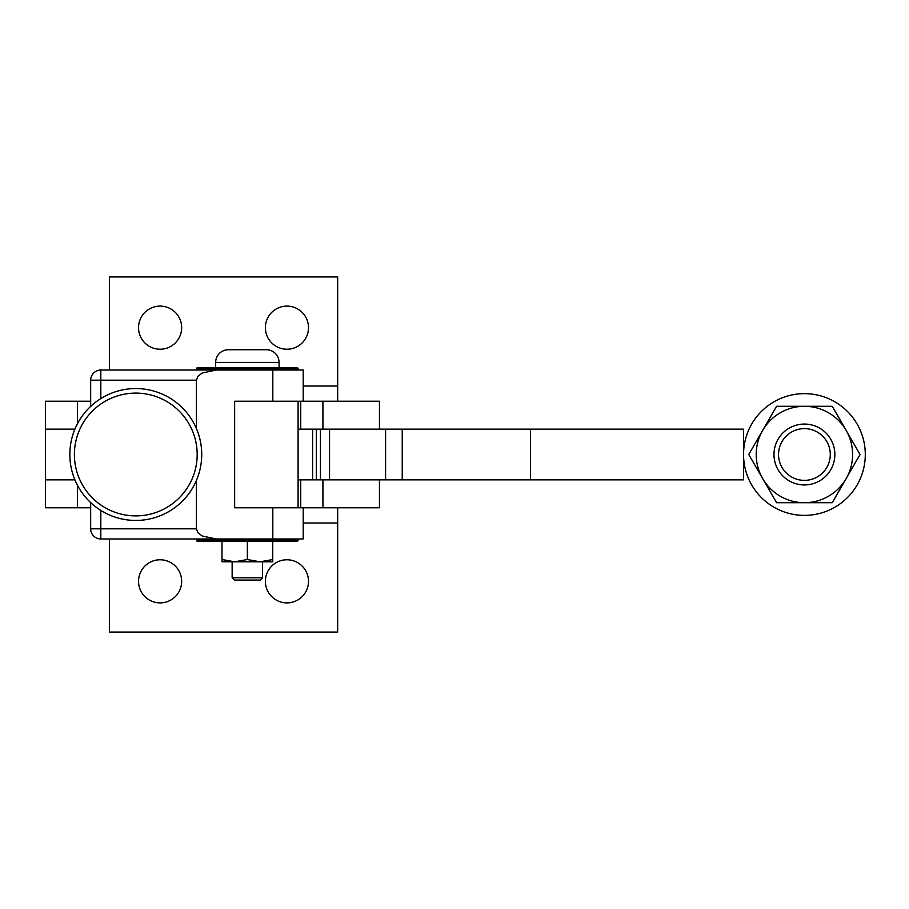 <?xml version="1.0" encoding="UTF-8"?>
<svg xmlns="http://www.w3.org/2000/svg" width="909" height="909" viewBox="0 0 909 909"><rect width="100%" height="100%" fill="white"/><g stroke="black" fill="none" stroke-linecap="round" stroke-linejoin="round"><path stroke-width="1.36" d="M379.451 429.139L379.451 401.233L234.647 401.233L234.647 507.767L247.362 507.767M234.647 507.767L379.451 507.767L379.451 479.861M181.664 327.672A21.566 21.566 0 0 1 160.109 349.226A21.566 21.566 0 0 1 138.543 327.672A21.566 21.566 0 0 1 160.109 306.106A21.566 21.566 0 0 1 181.664 327.672M308.503 327.672A21.566 21.566 0 0 1 286.937 349.226A21.566 21.566 0 0 1 265.383 327.672A21.566 21.566 0 0 1 286.937 306.106A21.566 21.566 0 0 1 308.503 327.672M181.664 581.328A21.566 21.566 0 0 1 160.109 602.894A21.566 21.566 0 0 1 138.543 581.328A21.566 21.566 0 0 1 160.109 559.774A21.566 21.566 0 0 1 181.664 581.328M308.503 581.328A21.566 21.566 0 0 1 286.937 602.894A21.566 21.566 0 0 1 265.383 581.328A21.566 21.566 0 0 1 286.937 559.774A21.566 21.566 0 0 1 308.503 581.328M303.197 522.993L337.671 522.993L337.671 507.767M109.375 538.969L109.375 632.062L337.671 632.062L337.671 522.993M303.197 386.007L337.671 386.007L337.671 401.233M337.671 386.007L337.671 276.938L109.375 276.938L109.375 370.031M90.673 401.233L45.45 401.233L45.45 429.139L74.902 429.139L45.45 429.139L45.45 479.861L74.902 479.861L45.45 479.861L45.45 507.767L90.673 507.767M77.39 485.156L77.39 507.767M77.39 401.233L77.39 423.844M135.782 388.552A65.948 65.948 0 0 1 201.73 454.5A65.948 65.948 0 0 1 135.782 520.448A65.948 65.948 0 0 1 69.834 454.5A65.948 65.948 0 0 1 135.782 388.552A65.948 65.948 0 0 1 201.73 454.5A65.948 65.948 0 0 1 135.782 520.448A65.948 65.948 0 0 1 69.834 454.5A65.948 65.948 0 0 1 135.782 388.552M135.782 393.108A61.392 61.392 0 0 1 197.173 454.5A61.392 61.392 0 0 1 135.782 515.892A61.392 61.392 0 0 1 74.39 454.5A61.392 61.392 0 0 1 135.782 393.108M90.673 502.609L90.673 528.822A10.147 10.147 0 0 0 100.819 538.969L303.197 538.969L303.197 507.767M303.197 401.233L303.197 370.031L100.819 370.031A10.147 10.147 0 0 0 90.673 380.178L90.673 406.391M298.095 538.969L298.095 540.241A1.273 1.273 0 0 1 296.834 541.503L272.734 541.503L272.734 561.796L234.681 561.796L247.362 559.535L260.054 561.796L272.734 559.535M222.001 559.535L234.681 561.796L222.001 561.796L222.001 541.503L197.901 541.503A1.273 1.273 0 0 1 196.639 540.241L298.095 540.241A1.273 1.273 0 0 1 296.834 541.503L213.126 541.503M247.362 367.497L215.66 367.497L215.66 362.418A12.681 12.681 0 0 1 228.341 349.738L266.394 349.738A12.681 12.681 0 0 1 279.074 362.418L279.074 367.497L296.834 367.497A1.273 1.273 0 0 1 298.095 368.759L298.095 370.031M213.126 367.497L197.901 367.497A1.273 1.273 0 0 0 196.639 368.759A1.273 1.273 0 0 1 197.901 367.497L215.66 367.497M197.901 367.497L296.834 367.497A1.273 1.273 0 0 1 298.095 368.759L196.639 368.759L196.639 370.031M216.24 538.969L202.218 536.003L197.912 532.708L196.412 528.822L100.819 528.822L100.819 510.426M100.819 398.574L100.819 380.178L196.412 380.178L197.912 376.292L202.218 372.997L216.24 370.031M228.341 349.738L266.394 349.738A12.681 12.681 0 0 1 279.074 362.418L215.66 362.418M262.587 577.783L232.147 577.783L234.431 580.067L260.304 580.067L262.587 577.783L262.587 561.796M222.001 541.503L247.362 541.503L247.362 559.535M196.412 380.178L196.412 428.537M196.412 480.463L196.412 528.822M247.362 401.233L234.647 401.233M298.095 401.233L298.095 507.767M298.095 479.861L743.539 479.861L743.539 454.5A60.88 60.88 0 0 1 860.755 431.445A60.88 60.88 0 0 1 827.474 510.847A60.88 60.88 0 0 1 743.539 454.5L743.539 429.139L298.095 429.139M530.458 479.861L530.458 429.139M804.42 406.3L776.593 406.3L748.766 454.5L776.593 502.7L832.246 502.7L860.062 454.5L832.246 406.3L804.42 406.3A48.2 48.2 0 0 0 762.674 478.6A48.2 48.2 0 0 0 846.154 478.6A48.2 48.2 0 0 0 804.42 406.3M804.42 424.06A30.44 30.44 0 0 1 834.86 454.5A30.44 30.44 0 0 1 804.42 484.94A30.44 30.44 0 0 1 773.979 454.5A30.44 30.44 0 0 1 804.42 424.06M804.42 428.628A25.872 25.872 0 0 1 830.292 454.5A25.872 25.872 0 0 1 804.42 480.372A25.872 25.872 0 0 1 778.536 454.5A25.872 25.872 0 0 1 804.42 428.628M322.922 401.233L322.922 429.139M322.922 479.861L322.922 507.767M300.731 479.861L300.731 507.767M300.731 401.233L300.731 429.139M272.814 507.767L272.814 538.969M272.814 370.031L272.814 401.233M100.819 538.969L100.819 528.822L90.673 528.822M90.673 380.178L100.819 380.178L100.819 370.031M385.586 429.139L385.586 479.861M320.445 429.139L320.445 479.861M312.605 429.139L312.605 479.861M402.233 429.139L402.233 479.861M316.321 429.139L316.321 479.861M329.547 429.139L329.547 479.861M196.639 538.969L196.639 540.241M232.147 577.783L232.147 561.796"/></g></svg>
